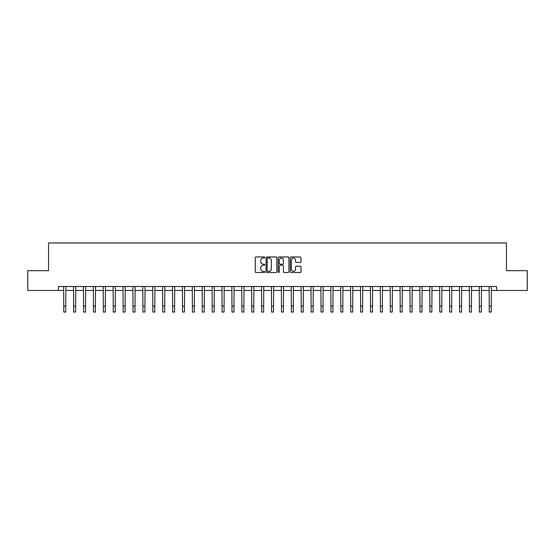 <?xml version="1.0" encoding="UTF-8"?>
<svg xmlns="http://www.w3.org/2000/svg" width="555" height="555" viewBox="0 0 555 555"><rect width="100%" height="100%" fill="white"/><g stroke="black" fill="none" stroke-linecap="round" stroke-linejoin="round"><path stroke-width="0.83" d="M264.832 257.506A0.541 0.541 0 0 0 264.291 256.965L256.035 256.965A0.777 0.777 0 0 0 255.258 257.742L255.258 271.728A0.777 0.777 0 0 0 256.035 272.505L264.291 272.505A0.541 0.541 0 0 0 264.832 271.964A0.541 0.541 0 0 0 264.291 271.416L263.223 271.416A2.484 2.484 0 0 1 260.739 268.932L260.739 267.767A2.484 2.484 0 0 1 263.223 265.276L264.291 265.276A0.541 0.541 0 0 0 264.832 264.735A0.541 0.541 0 0 0 264.291 264.194L263.223 264.194A2.484 2.484 0 0 1 260.739 261.703L260.739 260.538A2.484 2.484 0 0 1 263.223 258.054L264.291 258.054A0.541 0.541 0 0 0 264.832 257.506M300.206 262.446A0.777 0.777 0 0 0 300.983 261.669L300.983 257.742A0.777 0.777 0 0 0 300.206 256.965L291.042 256.965A0.777 0.777 0 0 0 290.265 257.742L290.265 271.728A0.777 0.777 0 0 0 291.042 272.505L300.206 272.505A0.777 0.777 0 0 0 300.983 271.728L300.983 266.99A0.777 0.777 0 0 0 300.206 266.213L296.287 266.213A0.777 0.777 0 0 0 295.51 266.99L295.51 269.341A2.081 2.081 0 0 1 293.428 271.416A2.081 2.081 0 0 1 291.347 269.341L291.347 260.128A2.081 2.081 0 0 1 293.428 258.054A2.081 2.081 0 0 1 295.51 260.128L295.51 261.669A0.777 0.777 0 0 0 296.287 262.446L300.206 262.446M58.428 290.459L27.75 290.459L27.75 270.673L48.528 270.673L48.528 242.965L506.472 242.965L506.472 270.673L527.25 270.673L527.25 290.459L496.572 290.459L496.572 286.505L58.428 286.505L58.428 290.459L63.77 290.459M276.82 257.742A0.777 0.777 0 0 0 276.043 256.965L266.872 256.965A0.777 0.777 0 0 0 266.095 257.742L266.095 271.728A0.777 0.777 0 0 0 266.872 272.505L276.043 272.505A0.777 0.777 0 0 0 276.82 271.728L276.82 257.742M278.957 256.965L288.128 256.965A0.777 0.777 0 0 1 288.905 257.742L288.905 271.728A0.777 0.777 0 0 1 288.128 272.505L284.202 272.505A0.777 0.777 0 0 1 283.425 271.728L283.425 266.053A0.777 0.777 0 0 0 282.648 265.276L280.046 265.276A0.777 0.777 0 0 0 279.269 266.053L279.269 271.964A0.541 0.541 0 0 1 278.721 272.505A0.541 0.541 0 0 1 278.18 271.964L278.18 257.742A0.777 0.777 0 0 1 278.957 256.965M65.747 290.459L73.662 290.459M75.64 290.459L83.555 290.459M85.539 290.459L93.455 290.459M95.432 290.459L103.348 290.459M105.325 290.459L113.241 290.459M115.225 290.459L123.141 290.459M125.118 290.459L133.034 290.459M135.011 290.459L142.926 290.459M144.904 290.459L152.826 290.459M154.803 290.459L162.719 290.459M164.696 290.459L172.612 290.459M174.589 290.459L182.505 290.459M184.489 290.459L192.405 290.459M194.382 290.459L202.298 290.459M204.275 290.459L212.19 290.459M214.175 290.459L222.09 290.459M224.067 290.459L231.983 290.459M233.96 290.459L241.876 290.459M243.86 290.459L251.776 290.459M253.753 290.459L261.669 290.459M263.646 290.459L271.561 290.459M273.539 290.459L281.461 290.459M283.438 290.459L291.354 290.459M293.331 290.459L301.247 290.459M303.224 290.459L311.14 290.459M313.124 290.459L321.04 290.459M323.017 290.459L330.933 290.459M332.91 290.459L340.825 290.459M342.81 290.459L350.725 290.459M352.702 290.459L360.618 290.459M362.595 290.459L370.511 290.459M372.495 290.459L380.411 290.459M382.388 290.459L390.304 290.459M392.281 290.459L400.197 290.459M402.174 290.459L410.096 290.459M412.074 290.459L419.989 290.459M421.966 290.459L429.882 290.459M431.859 290.459L439.775 290.459M441.759 290.459L449.675 290.459M451.652 290.459L459.568 290.459M461.545 290.459L469.461 290.459M471.445 290.459L479.36 290.459M481.338 290.459L489.253 290.459M491.231 290.459L496.572 290.459M267.732 258.054A0.541 0.541 0 0 0 267.184 258.595L267.184 270.875A0.541 0.541 0 0 0 267.732 271.416L268.856 271.416A2.484 2.484 0 0 0 271.339 268.932L271.339 260.538A2.484 2.484 0 0 0 268.856 258.054L267.732 258.054M283.425 260.17A2.081 2.081 0 0 0 281.343 258.089A2.081 2.081 0 0 0 279.269 260.17L279.269 263.417A0.777 0.777 0 0 0 280.046 264.194L282.648 264.194A0.777 0.777 0 0 0 283.425 263.417L283.425 260.17M63.672 286.505L63.77 306.096L65.747 306.096L65.844 286.505M63.77 306.096L63.77 312.035L65.747 312.035L65.747 306.096M73.572 286.505L73.662 306.096L75.64 306.096L75.737 286.505M73.662 306.096L73.662 312.035L75.64 312.035L75.64 306.096M83.465 286.505L83.555 306.096L85.539 306.096L85.63 286.505M83.555 306.096L83.555 312.035L85.539 312.035L85.539 306.096M93.358 286.505L93.455 306.096L95.432 306.096L95.522 286.505M93.455 306.096L93.455 312.035L95.432 312.035L95.432 306.096M103.251 286.505L103.348 306.096L105.325 306.096L105.422 286.505M103.348 306.096L103.348 312.035L105.325 312.035L105.325 306.096M113.151 286.505L113.241 306.096L115.225 306.096L115.315 286.505M113.241 306.096L113.241 312.035L115.225 312.035L115.225 306.096M123.044 286.505L123.141 306.096L125.118 306.096L125.208 286.505M123.141 306.096L123.141 312.035L125.118 312.035L125.118 306.096M132.936 286.505L133.034 306.096L135.011 306.096L135.108 286.505M133.034 306.096L133.034 312.035L135.011 312.035L135.011 306.096M142.836 286.505L142.926 306.096L144.904 306.096L145.001 286.505M142.926 306.096L142.926 312.035L144.904 312.035L144.904 306.096M152.729 286.505L152.826 306.096L154.803 306.096L154.894 286.505M152.826 306.096L152.826 312.035L154.803 312.035L154.803 306.096M162.622 286.505L162.719 306.096L164.696 306.096L164.793 286.505M162.719 306.096L162.719 312.035L164.696 312.035L164.696 306.096M172.522 286.505L172.612 306.096L174.589 306.096L174.686 286.505M172.612 306.096L172.612 312.035L174.589 312.035L174.589 306.096M182.415 286.505L182.505 306.096L184.489 306.096L184.579 286.505M182.505 306.096L182.505 312.035L184.489 312.035L184.489 306.096M192.307 286.505L192.405 306.096L194.382 306.096L194.479 286.505M192.405 306.096L192.405 312.035L194.382 312.035L194.382 306.096M202.207 286.505L202.298 306.096L204.275 306.096L204.372 286.505M202.298 306.096L202.298 312.035L204.275 312.035L204.275 306.096M212.1 286.505L212.19 306.096L214.175 306.096L214.265 286.505M212.19 306.096L212.19 312.035L214.175 312.035L214.175 306.096M221.993 286.505L222.09 306.096L224.067 306.096L224.158 286.505M222.09 306.096L222.09 312.035L224.067 312.035L224.067 306.096M231.886 286.505L231.983 306.096L233.96 306.096L234.057 286.505M231.983 306.096L231.983 312.035L233.96 312.035L233.96 306.096M241.786 286.505L241.876 306.096L243.86 306.096L243.95 286.505M241.876 306.096L241.876 312.035L243.86 312.035L243.86 306.096M251.679 286.505L251.776 306.096L253.753 306.096L253.843 286.505M251.776 306.096L251.776 312.035L253.753 312.035L253.753 306.096M261.572 286.505L261.669 306.096L263.646 306.096L263.743 286.505M261.669 306.096L261.669 312.035L263.646 312.035L263.646 306.096M271.471 286.505L271.561 306.096L273.539 306.096L273.636 286.505M271.561 306.096L271.561 312.035L273.539 312.035L273.539 306.096M281.364 286.505L281.461 306.096L283.438 306.096L283.529 286.505M281.461 306.096L281.461 312.035L283.438 312.035L283.438 306.096M291.257 286.505L291.354 306.096L293.331 306.096L293.428 286.505M291.354 306.096L291.354 312.035L293.331 312.035L293.331 306.096M301.157 286.505L301.247 306.096L303.224 306.096L303.321 286.505M301.247 306.096L301.247 312.035L303.224 312.035L303.224 306.096M311.05 286.505L311.14 306.096L313.124 306.096L313.214 286.505M311.14 306.096L311.14 312.035L313.124 312.035L313.124 306.096M320.943 286.505L321.04 306.096L323.017 306.096L323.114 286.505M321.04 306.096L321.04 312.035L323.017 312.035L323.017 306.096M330.842 286.505L330.933 306.096L332.91 306.096L333.007 286.505M330.933 306.096L330.933 312.035L332.91 312.035L332.91 306.096M340.735 286.505L340.825 306.096L342.81 306.096L342.9 286.505M340.825 306.096L340.825 312.035L342.81 312.035L342.81 306.096M350.628 286.505L350.725 306.096L352.702 306.096L352.793 286.505M350.725 306.096L350.725 312.035L352.702 312.035L352.702 306.096M360.521 286.505L360.618 306.096L362.595 306.096L362.692 286.505M360.618 306.096L360.618 312.035L362.595 312.035L362.595 306.096M370.421 286.505L370.511 306.096L372.495 306.096L372.585 286.505M370.511 306.096L370.511 312.035L372.495 312.035L372.495 306.096M380.314 286.505L380.411 306.096L382.388 306.096L382.478 286.505M380.411 306.096L380.411 312.035L382.388 312.035L382.388 306.096M390.207 286.505L390.304 306.096L392.281 306.096L392.378 286.505M390.304 306.096L390.304 312.035L392.281 312.035L392.281 306.096M400.106 286.505L400.197 306.096L402.174 306.096L402.271 286.505M400.197 306.096L400.197 312.035L402.174 312.035L402.174 306.096M409.999 286.505L410.096 306.096L412.074 306.096L412.164 286.505M410.096 306.096L410.096 312.035L412.074 312.035L412.074 306.096M419.892 286.505L419.989 306.096L421.966 306.096L422.064 286.505M419.989 306.096L419.989 312.035L421.966 312.035L421.966 306.096M429.792 286.505L429.882 306.096L431.859 306.096L431.956 286.505M429.882 306.096L429.882 312.035L431.859 312.035L431.859 306.096M439.685 286.505L439.775 306.096L441.759 306.096L441.849 286.505M439.775 306.096L439.775 312.035L441.759 312.035L441.759 306.096M449.578 286.505L449.675 306.096L451.652 306.096L451.749 286.505M449.675 306.096L449.675 312.035L451.652 312.035L451.652 306.096M459.478 286.505L459.568 306.096L461.545 306.096L461.642 286.505M459.568 306.096L459.568 312.035L461.545 312.035L461.545 306.096M469.37 286.505L469.461 306.096L471.445 306.096L471.535 286.505M469.461 306.096L469.461 312.035L471.445 312.035L471.445 306.096M479.263 286.505L479.36 306.096L481.338 306.096L481.428 286.505M479.36 306.096L479.36 312.035L481.338 312.035L481.338 306.096M489.156 286.505L489.253 306.096L491.231 306.096L491.328 286.505M489.253 306.096L489.253 312.035L491.231 312.035L491.231 306.096"/></g></svg>
